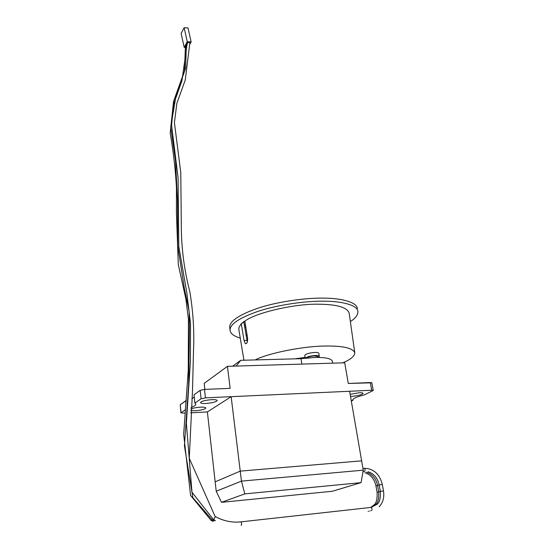 <?xml version="1.0" encoding="UTF-8"?>
<svg xmlns="http://www.w3.org/2000/svg" width="554" height="554" viewBox="0 0 554 554"><rect width="100%" height="100%" fill="white"/><g stroke="black" fill="none" stroke-linecap="round" stroke-linejoin="round"><path stroke-width="0.83" d="M231.15 396.678L240.235 471.122L361.637 460.845L349.629 391.256L371.713 390.245L205.444 397.855L201.074 398.797L200.153 390.369L204.502 389.414L205.444 397.855L201.074 398.797L194.904 403.077L195.846 404.15L194.904 403.077L201.074 398.797L200.153 390.369L204.502 389.414L205.444 397.855L201.074 398.797L194.904 403.077L194.025 394.787L200.153 390.369L194.025 394.787L194.904 403.077L194.025 394.787L200.153 390.369L204.502 389.414L205.444 397.855L231.15 396.678L207.383 411.934L190.555 412.827L207.383 411.934L215.167 481.848L240.235 471.122L361.637 460.845L363.251 470.166L241.461 481.114L244.792 493.884L221.482 502.339L332.358 491.26L361.083 482.638L244.792 493.884M215.167 481.848L216.212 491.211L241.461 481.114L240.235 471.122L215.167 481.848M361.083 482.638L363.251 470.166M221.482 502.339L216.212 491.211M305.053 357.399L294.873 358.847M317.885 357.448L317.754 356.61L317.885 357.448L317.754 356.61L314.734 355.938C310.759 356.229 308.142 356.914 306.874 357.995C308.142 356.914 310.759 356.229 314.734 355.938C310.759 356.229 308.142 356.914 306.874 357.995M232.645 366.173L240.748 360.315L232.645 366.173L240.748 360.315L301.023 358.68L314.997 357.482C325.337 357.254 331.126 358.493 332.358 361.201L332.691 363.168M190.895 408.956C193.443 408.007 196.635 407.412 200.472 407.176C196.635 407.412 193.443 408.007 190.895 408.956C193.443 408.007 196.635 407.412 200.472 407.176C203.699 407.031 205.492 407.301 205.853 407.979C204.994 409.267 201.414 410.195 195.126 410.756L190.749 410.576M205.991 403.471C202.695 403.617 200.853 403.326 200.472 402.599C201.365 401.207 205.112 400.223 211.704 399.649C214.973 399.517 216.794 399.808 217.161 400.528C216.254 401.92 212.528 402.903 205.991 403.471C202.695 403.617 200.853 403.326 200.472 402.599C201.365 401.207 205.112 400.223 211.704 399.649C214.973 399.517 216.794 399.808 217.161 400.528C216.254 401.92 212.528 402.903 205.991 403.471C202.695 403.617 200.853 403.326 200.472 402.599C201.365 401.207 205.112 400.223 211.704 399.649C214.973 399.517 216.794 399.808 217.161 400.528C216.254 401.92 212.528 402.903 205.991 403.471M350.156 394.316L359.193 392.744C361.52 392.641 362.822 392.841 363.099 393.354C361.963 394.76 358.154 395.771 351.658 396.387L350.523 396.415M318.252 357.455L319.319 356.367C319.028 355.737 317.74 355.453 315.448 355.502C310.316 355.876 306.944 356.762 305.33 358.154C306.944 356.762 310.316 355.876 315.448 355.502C310.316 355.876 306.944 356.762 305.33 358.154M319.319 356.367L318.82 353.307L319.319 356.367C319.028 355.737 317.74 355.453 315.448 355.502C317.74 355.453 319.028 355.737 319.319 356.367L318.82 353.307C318.529 352.669 317.241 352.372 314.949 352.42C309.049 352.905 305.649 353.909 304.748 355.439C305.649 353.909 309.049 352.905 314.949 352.42C309.049 352.905 305.649 353.909 304.748 355.439L305.178 358.168M342.67 362.87C350.502 359.601 354.546 356.291 354.795 352.94C354.546 356.291 350.502 359.601 342.67 362.87C350.502 359.601 354.546 356.291 354.795 352.94C353.078 348.078 343.217 345.779 325.219 346.042C304.638 346.021 268.683 352.898 255.193 359.927C268.683 352.898 304.638 346.021 325.219 346.042C304.638 346.021 268.683 352.898 255.193 359.927M354.795 352.94L349.2 313.287L354.795 352.94C353.078 348.078 343.217 345.779 325.219 346.042C343.217 345.779 353.078 348.078 354.795 352.94L349.2 313.287C347.448 307.442 337.4 304.423 319.056 304.215C295.289 303.474 254.958 312.878 244.826 321.223L247.562 337.725C247.763 341.915 247.029 343.889 245.367 343.646L244.03 340.447L241.343 324.076C239.411 326.022 238.594 327.926 238.885 329.789C238.594 327.926 239.411 326.022 241.343 324.076C239.411 326.022 238.594 327.926 238.885 329.789L243.933 360.232M350.37 321.569C355.62 318.231 358.126 314.817 357.884 311.327C358.126 314.817 355.62 318.231 350.37 321.569C355.62 318.231 358.126 314.817 357.884 311.327C357.344 305.102 341.783 301.064 323.266 301.182C305.316 300.961 277.54 304.845 257.88 311.403C238.816 318.121 229.557 324.464 230.09 330.447C230.547 333.667 233.933 336.223 240.263 338.099C233.933 336.223 230.547 333.667 230.09 330.447C230.547 333.667 233.933 336.223 240.263 338.099M357.358 308.433C356.804 302.145 341.257 298.038 322.753 298.128C341.257 298.038 356.804 302.145 357.358 308.433C356.804 302.145 341.257 298.038 322.753 298.128C304.825 297.872 277.083 301.757 257.458 308.349C238.428 315.101 229.183 321.5 229.73 327.539L229.744 327.663M204.876 389.4L204.204 383.354L227.445 366.332L204.204 383.354L204.876 389.4L204.204 383.354L227.445 366.332L230.132 388.354L204.502 389.414L230.132 388.354L227.445 366.332L344.72 362.808L348.286 383.458L371.845 382.807L373.251 390.487L371.713 390.245L370.307 382.544L371.845 382.807L373.251 390.487L371.713 390.245L370.307 382.544L371.845 382.807L373.251 390.487L371.713 390.245L370.307 382.544L348.286 383.458L370.307 382.544M185.154 413.118L180.881 412.91L185.154 413.118L180.881 412.91L185.472 409.614M352.794 399.69L352.905 400.313L352.794 399.69L352.905 400.313L351.319 401.061L352.766 400.002C352.981 398.451 356.824 396.754 364.29 394.912L373.251 390.487L364.29 394.912C356.824 396.754 352.981 398.451 352.766 400.002C352.981 398.451 356.824 396.754 364.29 394.912L373.251 390.487M244.826 321.223L244.369 321.23L244.826 321.223L247.562 337.725L244.826 321.223C254.958 312.878 295.289 303.474 319.056 304.215C337.4 304.423 347.448 307.442 349.2 313.287C347.448 307.442 337.4 304.423 319.056 304.215C295.289 303.474 254.958 312.878 244.826 321.223L240.879 324.083L241.343 324.076L244.03 340.447L241.343 324.076L240.879 324.083L241.343 324.076M247.292 342.04L243.802 321.694M314.963 357.482L301.023 358.68L301.854 364.096L301.023 358.68L240.748 360.315L236.156 366.069L240.748 360.315L301.023 358.68L314.997 357.482C325.337 357.254 331.126 358.493 332.358 361.201C331.126 358.493 325.337 357.254 314.997 357.482L314.984 357.482M194.281 397.197L191.822 398.672M186.317 400.549L180.237 404.718L185.867 400.667L186.096 402.903L185.867 400.667L186.317 400.549L180.237 404.718L181.04 412.688M180.881 412.91L180.237 404.718M194.904 403.077L195.846 404.15C195.86 405.189 194.253 406.297 191.026 407.467C194.253 406.297 195.86 405.189 195.846 404.15C195.86 405.189 194.253 406.297 191.026 407.467M363.168 470.63L362.891 472.23L363.168 470.63M318.82 353.307C318.529 352.669 317.241 352.372 314.949 352.42C317.241 352.372 318.529 352.669 318.82 353.307M245.367 343.646C247.029 343.889 247.763 341.915 247.562 337.725C247.763 341.915 247.029 343.889 245.367 343.646L244.03 340.447L245.367 343.646L246.336 343.632M230.09 330.447C229.557 324.464 238.816 318.121 257.88 311.403C277.54 304.845 305.316 300.961 323.266 301.182C341.783 301.064 357.344 305.102 357.884 311.327C357.344 305.102 341.783 301.064 323.266 301.182C305.316 300.961 277.54 304.845 257.88 311.403C238.816 318.121 229.557 324.464 230.09 330.447L229.73 327.539C229.183 321.5 238.428 315.101 257.458 308.349C277.083 301.757 304.825 297.872 322.753 298.128C304.825 297.872 277.083 301.757 257.458 308.349C238.428 315.101 229.183 321.5 229.73 327.539L230.09 330.447L229.73 327.539M244.369 321.23L240.879 324.083L244.369 321.23M227.445 366.332L344.72 362.808L348.286 383.458L344.72 362.808L227.445 366.332L230.132 388.354L204.502 389.414M352.905 400.313L351.319 401.061M200.472 407.176C203.699 407.031 205.492 407.301 205.853 407.979C204.994 409.267 201.414 410.195 195.126 410.756C201.414 410.195 204.994 409.267 205.853 407.979C205.492 407.301 203.699 407.031 200.472 407.176M359.193 392.744C361.52 392.641 362.822 392.841 363.099 393.354C361.963 394.76 358.154 395.771 351.658 396.387C358.154 395.771 361.963 394.76 363.099 393.354C362.822 392.841 361.52 392.641 359.193 392.744M186.096 402.903L185.867 400.667M207.383 411.934L190.555 412.827M205.444 397.855L371.713 390.245M301.023 358.68L301.854 364.096M240.748 360.315L236.156 366.069M214.183 520.995L212.3 520.012L192.854 497.693L184.42 445.825L188.644 384.788L189.433 326.742L189.149 311.521L184.454 288.904L177.737 245.948L177.495 200.292L175.542 160.965L170.715 127.178L176.179 94.893L185.708 68.073L186.296 44.95L187.314 43.932M215.423 520.621L213.505 519.624L191.975 492.222L186.373 423.339L190.389 361.672L190.514 323.508L186.837 292.831L178.797 246.378L178.076 177.689L171.588 125.294L173.575 104.332L181.934 80.787L187.183 43.323L188.976 42.208L189.883 42.706L185.251 80.046L176.878 103.231L174.413 122.683L180.777 172.529L181.359 231.032C181.837 251.585 184.676 271.876 189.883 291.91C193.228 312.366 194.426 332.109 193.484 351.132L192.501 390.889L189.267 458.276L215.111 516.487M211.967 519.825L211.102 520.393L190.576 495.435L183.665 434.419L188.27 370.127L188.443 319.194L185.874 299.022L178.291 264.466L176.435 212.937L176.47 188.014C175.576 170.521 173.485 152.205 170.189 133.05L173.554 101.417L184.461 71.016L185.41 46.564L186.428 45.553M185.59 47.415L184.184 47.339L181.13 33.427L184.15 27.7L188.007 27.942L191.13 41.924L190.112 43.766M184.184 47.339L187.252 41.716L191.13 41.924M185.562 47.249L184.53 47.194L187.425 41.889L190.784 42.069L190.036 43.42M184.15 27.7L187.252 41.716M186.871 42.9L187.113 43.995M245.346 324.325L244.425 325.468M245.72 326.618L244.799 327.733M245.955 334.699L247.195 335.495M247.68 339.796L246.932 340.592M246.897 340.398L244.03 340.447M201.074 398.797L200.153 390.369M368.14 511.446L368.549 511.204M378.721 491.917L377.094 492.277C377.413 498.995 376.374 503.233 373.978 504.978L370.778 507.367M377.579 485.477L375.958 485.844C374.407 478.975 370.73 474.605 364.92 472.728M369.747 511.065L370.155 510.816M380.349 491.474L378.707 491.834C379.033 498.579 377.994 502.824 375.598 504.576L371.249 507.422M379.199 485.02L377.565 485.387C376.007 478.497 372.309 474.106 366.485 472.223M363.521 471.53L363.029 472.008M241.101 525.386L241.177 525.379C241.828 524.382 241.766 523.211 240.997 521.861L240.602 521.903M371.367 510.677L371.464 510.67C372.274 509.722 372.184 508.627 371.208 507.395L370.702 507.45M363.985 468.359L364.47 468.31C373.645 468.649 379.594 474.03 382.315 484.459L383.479 490.927L380.335 491.391C380.66 498.157 379.629 502.416 377.226 504.175L371.208 507.395L240.997 521.861C232.168 522.817 223.601 521.065 215.305 516.591L213.706 519.721M382.315 484.459L379.185 484.93C377.613 478.012 373.902 473.615 368.057 471.724M362.953 468.449L364.47 468.31L365.183 469.626L364.684 471.489L363.161 471.558M212.501 520.109L213.172 519.437M212.958 521.369L211.289 520.497M379.144 506.82C383.036 502.616 384.476 497.319 383.479 490.927M379.185 484.93L380.335 491.391M377.565 485.387L378.707 491.834M375.958 485.844L377.094 492.277"/></g></svg>
